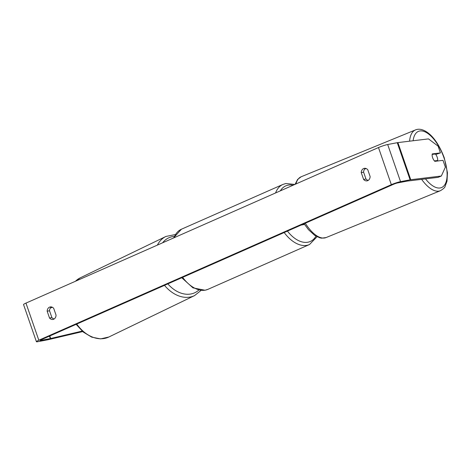 <?xml version="1.0" encoding="UTF-8"?>
<svg xmlns="http://www.w3.org/2000/svg" width="471" height="471" viewBox="0 0 471 471"><rect width="100%" height="100%" fill="white"/><g stroke="black" fill="none" stroke-linecap="round" stroke-linejoin="round"><path stroke-width="0.71" d="M304.284 224.031L302.877 224.296M304.549 224.431L301.063 225.097M54.153 318.973A4.94 3.927 79.2 0 1 51.887 317.589L49.52 310.76L47.165 311.207A4.94 3.927 79.2 0 1 49.526 307.151A4.94 3.927 79.2 0 1 50.209 306.939A4.94 3.927 79.2 0 1 53.694 308.328L56.061 315.158A4.94 3.927 79.2 0 1 53.017 319.426A4.94 3.927 79.2 0 1 49.532 318.037L47.165 311.207M49.52 310.76A4.94 3.927 79.2 0 1 51.427 306.945M365.508 168.353A4.94 3.927 -100.8 0 0 363.6 172.168L361.245 172.616L363.612 179.445A4.94 3.927 -100.8 0 0 367.097 180.835A4.94 3.927 -100.8 0 0 370.135 176.566L367.774 169.737A4.94 3.927 -100.8 0 0 364.283 168.347A4.94 3.927 -100.8 0 0 363.6 168.559A4.94 3.927 -100.8 0 0 361.245 172.616M435.746 154.435L440.432 152.922L432.26 153.911A4.94 2.22 67.7 0 0 432.637 157.732A4.94 2.22 67.7 0 0 434.833 161.335L443.005 160.346L445.366 167.158L441.339 176.019L410.753 179.722A6.918 0.759 160.9 0 0 410.111 179.822L400.538 181.647A6.918 0.759 160.9 0 0 391.342 184.673L38.816 340.227A6.918 0.759 160.9 0 0 36.402 341.705A6.918 0.759 160.9 0 0 37.863 341.681L47.436 339.856A6.918 0.759 160.9 0 0 48.225 339.685L82.696 331.578M363.6 172.168L365.967 178.998A4.94 3.927 -100.8 0 0 368.234 180.381M441.339 176.019L438.071 177.361L407.486 181.058A2.961 0.324 160.9 0 0 407.209 181.1L397.642 182.925A2.961 0.324 160.9 0 0 393.697 184.22L41.171 339.774A2.961 0.324 160.9 0 0 40.141 340.409A2.961 0.324 160.9 0 0 40.765 340.398L50.338 338.578A2.961 0.324 160.9 0 0 50.674 338.502L82.148 331.101M440.432 152.922L438.077 146.11L428.48 138.898L397.895 142.595A6.918 0.759 160.9 0 0 397.259 142.701L387.686 144.52A6.918 0.759 160.9 0 0 378.484 147.547L25.964 303.1A6.918 0.759 160.9 0 0 23.55 304.578L36.402 341.705M365.967 178.998L363.612 179.445M51.887 317.589L49.532 318.037M437.653 160.511A4.94 2.22 67.7 0 0 437.182 157.184A4.94 2.22 67.7 0 0 435.404 154.017L432.16 154.406A4.94 2.22 67.7 0 0 432.637 157.732A4.94 2.22 67.7 0 0 434.415 160.905L437.653 160.511L435.981 161.2M366.085 168.518L364.654 169.124M50.238 308.193L52.293 307.239M75.466 281.258A32.852 23.844 -115.8 0 1 80.264 277.843L75.307 281.328M175.236 234.582L165.951 236.442A32.852 23.844 64.2 0 0 157.367 245.12M162.601 242.812A30.385 22.049 -115.8 0 1 174.193 236.371M164.509 285.355A32.852 23.844 64.2 0 0 194.541 295.605L108.848 337.006A32.852 23.844 -115.8 0 1 76.767 324.072M198.78 290.101A30.385 22.049 -115.8 0 1 167.835 283.883M38.816 340.227L25.964 303.1M391.342 184.673L378.484 147.547M50.674 338.502L49.796 335.97M50.338 338.578L49.479 336.111M40.765 340.398L40.636 340.033M410.753 179.722L397.895 142.595M410.111 179.822L397.259 142.701M400.538 181.647L387.686 144.52M305.308 223.225A32.852 14.772 67.7 0 0 326.103 237.561L440.426 190.702A32.852 14.772 -112.3 0 1 421.622 179.351M425.49 178.88A30.385 13.665 67.7 0 0 444.018 185.768A30.385 13.665 67.7 0 0 443.97 157.779A30.385 13.665 67.7 0 0 426.114 132.398A30.385 13.665 67.7 0 0 413.114 140.758M295.076 184.355L297.59 179.451L301.181 176.76A32.852 14.772 67.7 0 0 295.923 183.978M409.582 141.182A32.852 14.772 -112.3 0 1 415.51 129.902L301.181 176.76M182.63 277.354A32.852 19.605 66.2 0 0 205.374 290.136A32.852 19.605 66.2 0 0 207.952 289.335L309.5 244.526A32.852 19.605 -113.8 0 1 306.921 245.326A32.852 19.605 -113.8 0 1 284.184 232.544M287.445 231.108A30.385 18.134 66.2 0 0 307.934 242.206A30.385 18.134 66.2 0 0 315.953 236.177M293.15 185.203A30.385 18.134 66.2 0 0 288.17 185.132A30.385 18.134 66.2 0 0 280.327 190.861M173.446 238.026L181.423 229.224A32.852 19.605 66.2 0 0 174.011 237.773M275.559 192.963A32.852 19.605 -113.8 0 1 282.977 184.414L181.423 229.224M165.951 236.442L80.264 277.843M194.541 295.605L201.029 290.442M108.848 337.006L100.576 338.885L91.733 337.148L83.308 332.096L76.155 324.336M440.426 190.702C443.394 188.847 444.93 187.464 445.042 186.563L447.02 181.17L447.45 172.704L444.265 157.809C439.537 145.356 433.773 136.79 426.967 132.121C422.634 129.278 418.813 128.542 415.51 129.902M326.103 237.561L321.675 238.167L319.903 237.849L314.716 235.394L308.464 229.665L304.107 223.754M309.5 244.526L317.03 236.754M294.852 184.449L285.891 183.507L282.977 184.414M207.952 289.335L205.032 290.242L192.975 287.869L181.759 277.743"/></g></svg>
